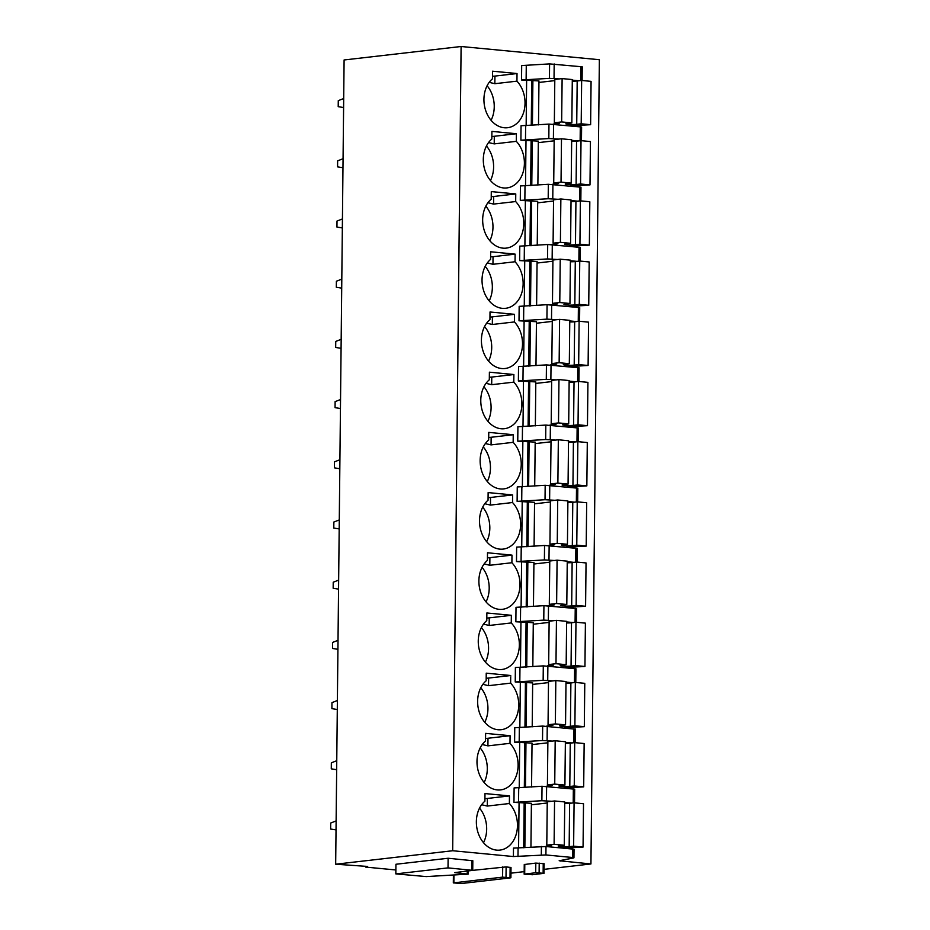 <?xml version="1.0" encoding="UTF-8"?>
<svg xmlns="http://www.w3.org/2000/svg" width="930" height="930" viewBox="0 0 930 930"><rect width="100%" height="100%" fill="white"/><g stroke="black" fill="none" stroke-linecap="round" stroke-linejoin="round"><path stroke-width="1.4" d="M510.349 877.885L461.629 883.5L453.317 882.907L502.595 877.141L510.349 877.885M544.05 869.352L590.934 863.958L559.163 860.738L573.531 857.971L572.636 857.507L545.898 854.949L513.407 856.542L452.678 850.741L335.672 864.214L367.548 866.446L365.571 867.074L395.878 869.969M510.954 873.165L524.171 871.643M395.831 873.898L395.936 864.261L448.121 858.25L472.824 860.738L472.731 870.364L454.689 872.619L468.127 874.142L426.254 876.583L395.831 873.898L448.028 867.888L472.731 870.364L506.118 866.911L511.012 867.504L510.907 877.734M524.148 874.154L524.253 864.516L535.808 863.098L544.108 863.691L544.015 873.317L532.448 874.735L524.148 874.154L535.703 872.735L544.015 873.317M365.583 866.26L365.571 867.074M452.678 850.741L461.106 46.5L599.362 59.718L590.934 863.958M551.804 801.276L541.876 800.718L513.965 802.369L531.402 803.299L530.937 847.23M552.432 741.082L542.516 740.524L514.604 742.163L532.03 743.105L531.565 787.036M553.071 680.888L543.143 680.318L515.232 681.969L532.658 682.911L532.204 726.83M553.699 620.682L543.771 620.124L515.859 621.775L533.285 622.705L532.832 666.636M554.327 560.488L544.399 559.93L516.487 561.581L533.925 562.511L533.46 606.441M554.954 500.294L545.027 499.724L517.115 501.375L534.552 502.316L534.087 546.247M555.582 440.088L545.666 439.53L517.754 441.18L535.18 442.122L534.715 486.041M556.221 379.893L546.294 379.335L518.382 380.986L535.808 381.916L535.355 425.847M556.849 319.699L546.921 319.141L519.01 320.792L536.436 321.722L535.982 365.653M557.477 259.505L547.549 258.935L519.638 260.586L537.075 261.528L536.61 305.447M558.105 199.299L548.189 198.741L520.277 200.392L537.703 201.322L537.238 245.253M558.744 139.105L548.816 138.547L520.905 140.197L538.331 141.128L537.877 185.058M559.372 78.91L549.444 78.353L521.532 79.992L538.958 80.933L538.505 124.864M509.454 795.906L484.983 793.569L484.902 801.183A26.633 20.46 83.4 0 0 477.311 830.072A26.633 20.46 83.4 0 0 496.632 850.125A26.633 20.46 83.4 0 0 499.956 850.09A26.633 20.46 83.4 0 0 516.824 831.78A26.633 20.46 83.4 0 0 509.373 803.52L509.454 795.906L487.367 798.452A8.475 0.872 0.6 0 1 484.925 798.638M510.082 735.711L485.611 733.375L485.53 740.989A26.633 20.46 83.4 0 0 477.939 769.877A26.633 20.46 83.4 0 0 497.271 789.919A26.633 20.46 83.4 0 0 500.596 789.896A26.633 20.46 83.4 0 0 517.452 771.586A26.633 20.46 83.4 0 0 510 743.326L510.082 735.711L487.994 738.257A8.475 0.872 0.6 0 1 485.553 738.443M510.71 675.517L486.239 673.169L486.158 680.795A26.633 20.46 83.4 0 0 478.578 709.683A26.633 20.46 83.4 0 0 497.899 729.725A26.633 20.46 83.4 0 0 501.224 729.69A26.633 20.46 83.4 0 0 518.08 711.392A26.633 20.46 83.4 0 0 510.64 683.132L510.71 675.517L488.622 678.063A8.475 0.872 0.6 0 1 486.192 678.237M511.349 615.311L486.867 612.975L486.785 620.589A26.633 20.46 83.4 0 0 479.206 649.477A26.633 20.46 83.4 0 0 498.526 669.53A26.633 20.46 83.4 0 0 501.851 669.495A26.633 20.46 83.4 0 0 518.707 651.186A26.633 20.46 83.4 0 0 511.268 622.937L511.349 615.311L489.25 617.857A8.475 0.872 0.6 0 1 486.82 618.043M511.977 555.117L487.506 552.78L487.425 560.395A26.633 20.46 83.4 0 0 479.834 589.283A26.633 20.46 83.4 0 0 499.154 609.336A26.633 20.46 83.4 0 0 502.479 609.301A26.633 20.46 83.4 0 0 519.347 590.992A26.633 20.46 83.4 0 0 511.895 562.731L511.977 555.117L489.889 557.663A8.475 0.872 0.6 0 1 487.448 557.849M512.604 494.923L488.134 492.586L488.052 500.201A26.633 20.46 83.4 0 0 480.461 529.089A26.633 20.46 83.4 0 0 499.794 549.13A26.633 20.46 83.4 0 0 503.118 549.107A26.633 20.46 83.4 0 0 519.975 530.798A26.633 20.46 83.4 0 0 512.523 502.537L512.604 494.923L490.517 497.469A8.475 0.872 0.6 0 1 488.076 497.655M513.232 434.728L488.762 432.38L488.68 439.995A26.633 20.46 83.4 0 0 481.089 468.883A26.633 20.46 83.4 0 0 500.421 488.936A26.633 20.46 83.4 0 0 503.746 488.901A26.633 20.46 83.4 0 0 520.602 470.592A26.633 20.46 83.4 0 0 513.162 442.343L513.232 434.728L491.145 437.263A8.475 0.872 0.6 0 1 488.703 437.449M513.872 374.523L489.389 372.186L489.308 379.8A26.633 20.46 83.4 0 0 481.728 408.689A26.633 20.46 83.4 0 0 501.049 428.742A26.633 20.46 83.4 0 0 504.374 428.707A26.633 20.46 83.4 0 0 521.23 410.397A26.633 20.46 83.4 0 0 513.79 382.137L513.872 374.523L491.772 377.069A8.475 0.872 0.6 0 1 489.343 377.255M514.499 314.328L490.017 311.992L489.947 319.606A26.633 20.46 83.4 0 0 482.356 348.494A26.633 20.46 83.4 0 0 501.677 368.536A26.633 20.46 83.4 0 0 505.002 368.513A26.633 20.46 83.4 0 0 521.87 350.203A26.633 20.46 83.4 0 0 514.418 321.943L514.499 314.328L492.4 316.874A8.475 0.872 0.6 0 1 489.971 317.06M515.127 254.134L490.656 251.786L490.575 259.412A26.633 20.46 83.4 0 0 482.984 288.3A26.633 20.46 83.4 0 0 502.316 308.342A26.633 20.46 83.4 0 0 505.641 308.307A26.633 20.46 83.4 0 0 522.497 290.009A26.633 20.46 83.4 0 0 515.046 261.749L515.127 254.134L493.04 256.68A8.475 0.872 0.6 0 1 490.598 256.866M515.755 193.928L491.284 191.592L491.203 199.206A26.633 20.46 83.4 0 0 483.612 228.094A26.633 20.46 83.4 0 0 502.944 248.147A26.633 20.46 83.4 0 0 506.269 248.112A26.633 20.46 83.4 0 0 523.125 229.803A26.633 20.46 83.4 0 0 515.673 201.554L515.755 193.928L493.667 196.474A8.475 0.872 0.6 0 1 491.226 196.66M516.394 133.734L491.912 131.397L491.831 139.012A26.633 20.46 83.4 0 0 484.251 167.9A26.633 20.46 83.4 0 0 503.572 187.953A26.633 20.46 83.4 0 0 506.897 187.918A26.633 20.46 83.4 0 0 523.753 169.609A26.633 20.46 83.4 0 0 516.313 141.348L516.394 133.734L494.295 136.28A8.475 0.872 0.6 0 1 491.865 136.466M517.022 73.54L492.54 71.203L492.47 78.818A26.633 20.46 83.4 0 0 484.879 107.706A26.633 20.46 83.4 0 0 504.2 127.747A26.633 20.46 83.4 0 0 507.524 127.724A26.633 20.46 83.4 0 0 524.392 109.415A26.633 20.46 83.4 0 0 516.941 81.154L517.022 73.54L494.923 76.086A8.475 0.872 0.6 0 1 492.493 76.272M572.636 857.507L572.717 849.078L574.043 849.381L573.95 857.809M572.717 849.078L545.991 846.521L513.488 848.114L513.407 856.542M461.106 46.5L344.1 59.973L335.672 864.214M448.121 858.25L448.028 867.888M571.334 803.148L564.731 802.509M574.531 802.869L574.67 789.175L542.027 786.269L514.116 787.919L513.965 802.369M571.962 742.942L565.359 742.314M542.516 740.524L542.667 726.074L514.755 727.725L514.604 742.163M542.667 726.074L574.88 729.155M572.589 682.748L565.986 682.12M575.786 682.481L575.937 668.786L543.294 665.88L515.383 667.519L515.232 681.969M573.217 622.554L566.626 621.926M576.426 622.275L576.565 608.592L543.922 605.674L516.01 607.325L515.859 621.775M573.845 562.359L567.254 561.72M577.053 562.08L577.193 548.386L544.55 545.48L516.638 547.131L516.487 561.581M574.484 502.154L567.881 501.526M577.681 501.886L577.821 488.192L545.178 485.286L517.266 486.936L517.115 501.375M575.112 441.959L568.509 441.332M578.309 441.68L578.46 427.998L545.817 425.08L517.905 426.731L517.754 441.18M575.74 381.765L569.148 381.137M578.937 381.486L579.088 367.803L546.445 364.886L518.533 366.536L518.382 380.986M576.368 321.559L569.776 320.931M579.576 321.292L579.716 307.598L547.073 304.691L519.161 306.342L519.01 320.792M577.007 261.365L570.404 260.737M580.204 261.098L580.343 247.403L547.7 244.497L519.789 246.136L519.638 260.586M577.635 201.171L571.032 200.543M580.832 200.892L580.971 187.209L548.34 184.291L520.428 185.942L520.277 200.392M578.262 140.976L571.671 140.337M581.459 140.697L581.61 127.003L548.967 124.097L521.056 125.748L520.905 140.197M578.89 80.771L572.299 80.143M582.099 80.503L582.238 66.809L549.595 63.903L521.683 65.553L521.532 79.992M483.507 842.685A26.633 20.46 83.4 0 0 479.531 808.135M487.367 798.452L487.285 806.066L481.624 804.729M487.285 806.066L509.373 803.52M484.135 782.479A26.633 20.46 83.4 0 0 480.159 747.941M487.994 738.257L487.913 745.872L482.252 744.523M487.913 745.872L510 743.326M484.774 722.285A26.633 20.46 83.4 0 0 480.787 687.735M488.622 678.063L488.541 685.677L482.879 684.329M488.541 685.677L510.64 683.132M485.402 662.09A26.633 20.46 83.4 0 0 481.426 627.541M489.25 617.857L489.168 625.471L483.519 624.135M489.168 625.471L511.268 622.937M486.03 601.896A26.633 20.46 83.4 0 0 482.054 567.347M489.889 557.663L489.808 565.277L484.146 563.929M489.808 565.277L511.895 562.731M486.657 541.69A26.633 20.46 83.4 0 0 482.682 507.141M490.517 497.469L490.436 505.083L484.774 503.735M490.436 505.083L512.523 502.537M487.297 481.496A26.633 20.46 83.4 0 0 483.309 446.946M491.145 437.263L491.063 444.889L485.402 443.54M491.063 444.889L513.162 442.343M487.925 421.302A26.633 20.46 83.4 0 0 483.937 386.752M491.772 377.069L491.691 384.683L486.041 383.346M491.691 384.683L513.79 382.137M488.552 361.096A26.633 20.46 83.4 0 0 484.577 326.558M492.4 316.874L492.33 324.489L486.669 323.14M492.33 324.489L514.418 321.943M489.18 300.901A26.633 20.46 83.4 0 0 485.204 266.352M493.04 256.68L492.958 264.294L487.297 262.946M492.958 264.294L515.046 261.749M489.808 240.707A26.633 20.46 83.4 0 0 485.832 206.158M493.667 196.474L493.586 204.089L487.925 202.752M493.586 204.089L515.673 201.554M490.447 180.513A26.633 20.46 83.4 0 0 486.46 145.964M494.295 136.28L494.214 143.894L488.552 142.546M494.214 143.894L516.313 141.348M491.075 120.307A26.633 20.46 83.4 0 0 487.099 85.758M494.923 76.086L494.841 83.7L489.192 82.352M494.841 83.7L516.941 81.154M525.322 802.718L524.857 847.672M525.962 742.524L525.485 787.478M526.589 682.329L526.113 727.283M527.217 622.135L526.752 667.077M527.845 561.929L527.38 606.883M528.473 501.735L528.008 546.689M529.112 441.541L528.635 486.483M529.74 381.335L529.263 426.289M530.367 321.141L529.902 366.095M530.995 260.946L530.53 305.9M531.635 200.752L531.158 245.694M532.262 140.546L531.786 185.5M532.89 80.352L532.425 125.306M570.834 125.806L590.62 124.701L581.192 123.795L576.728 124.318A6.057 0.628 0.6 0 1 569.974 124.457A6.057 0.628 0.6 0 1 565.847 123.818A6.057 0.628 0.6 0 1 567.079 123.458A6.057 0.628 0.6 0 1 567.23 123.434L571.845 122.911L561.662 121.935L554.35 122.772L559.221 123.33L553.059 124.109M554.792 80.619L538.947 82.445M571.845 122.911L572.299 79.562L562.115 78.597L554.803 79.434L554.35 122.772M590.62 124.701L591.073 81.363L581.645 80.457L577.181 80.968A6.057 0.628 0.6 0 1 572.287 81.166M581.645 80.457L581.192 123.795M576.728 124.318L577.181 80.968M562.115 78.597L561.662 121.935M570.206 186L589.992 184.896L580.564 184.001L576.1 184.512A6.057 0.628 0.6 0 1 569.346 184.652A6.057 0.628 0.6 0 1 565.219 184.024A6.057 0.628 0.6 0 1 566.451 183.652A6.057 0.628 0.6 0 1 566.602 183.64L571.218 183.105L561.034 182.129L553.722 182.978L558.593 183.524L552.42 184.303M554.164 140.814L538.319 142.639M571.218 183.105L571.671 139.767L561.488 138.791L554.175 139.628L553.722 182.978M589.992 184.896L590.445 141.558L581.018 140.651L576.553 141.174A6.057 0.628 0.6 0 1 571.659 141.372M581.018 140.651L580.564 184.001M576.1 184.512L576.553 141.174M561.488 138.791L561.034 182.129M569.579 246.194L589.364 245.102L579.925 244.195L575.472 244.706A6.057 0.628 0.6 0 1 568.707 244.857A6.057 0.628 0.6 0 1 564.591 244.218A6.057 0.628 0.6 0 1 565.812 243.858A6.057 0.628 0.6 0 1 565.963 243.834L570.59 243.3L560.406 242.323L553.094 243.172L557.953 243.73L551.792 244.497M553.536 201.008L537.691 202.833M570.59 243.3L571.043 199.962L560.86 198.985L553.548 199.834L553.094 243.172M589.364 245.102L589.818 201.752L580.378 200.857L575.926 201.368A6.057 0.628 0.6 0 1 571.02 201.566M580.378 200.857L579.925 244.195M575.472 244.706L575.926 201.368M560.86 198.985L560.406 242.323M568.939 306.389L588.737 305.296L579.297 304.389L574.833 304.912A6.057 0.628 0.6 0 1 568.079 305.052A6.057 0.628 0.6 0 1 563.964 304.412A6.057 0.628 0.6 0 1 565.184 304.052A6.057 0.628 0.6 0 1 565.335 304.029L569.962 303.494L559.779 302.529L552.466 303.366L557.326 303.924L551.165 304.703M552.908 261.214L537.052 263.039M569.962 303.494L570.416 260.156L560.232 259.179L552.92 260.028L552.466 303.366M588.737 305.296L589.19 261.958L579.75 261.051L575.286 261.562A6.057 0.628 0.6 0 1 570.392 261.76M579.75 261.051L579.297 304.389M574.833 304.912L575.286 261.562M560.232 259.179L559.779 302.529M568.311 366.594L588.109 365.49L578.669 364.595L574.205 365.106A6.057 0.628 0.6 0 1 567.451 365.246A6.057 0.628 0.6 0 1 563.324 364.607A6.057 0.628 0.6 0 1 564.557 364.246A6.057 0.628 0.6 0 1 564.708 364.235L569.323 363.7L559.139 362.723L551.827 363.56L556.698 364.118L550.537 364.897M552.269 321.408L536.424 323.233M569.323 363.7L569.776 320.35L559.593 319.385L552.281 320.222L551.827 363.56M588.109 365.49L588.562 322.152L579.123 321.245L574.659 321.757A6.057 0.628 0.6 0 1 569.764 321.954M579.123 321.245L578.669 364.595M574.205 365.106L574.659 321.757M559.593 319.385L559.139 362.723M567.684 426.789L587.469 425.684L578.042 424.789L573.577 425.301A6.057 0.628 0.6 0 1 566.823 425.452A6.057 0.628 0.6 0 1 562.697 424.812A6.057 0.628 0.6 0 1 563.929 424.44A6.057 0.628 0.6 0 1 564.08 424.429L568.695 423.894L558.512 422.918L551.199 423.766L556.07 424.313L549.897 425.091M551.641 381.602L535.796 383.427M568.695 423.894L569.148 380.556L558.965 379.579L551.653 380.417L551.199 423.766M587.469 425.684L587.923 382.346L578.495 381.451L574.031 381.963A6.057 0.628 0.6 0 1 569.137 382.16M578.495 381.451L578.042 424.789M573.577 425.301L574.031 381.963M558.965 379.579L558.512 422.918M567.056 486.983L586.842 485.89L577.402 484.983L572.95 485.495A6.057 0.628 0.6 0 1 566.184 485.646A6.057 0.628 0.6 0 1 562.069 485.007A6.057 0.628 0.6 0 1 563.301 484.646A6.057 0.628 0.6 0 1 563.452 484.623L568.067 484.088L557.884 483.123L550.572 483.96L555.431 484.518L549.27 485.297M551.013 441.797L535.169 443.622M568.067 484.088L568.521 440.75L558.337 439.774L551.025 440.622L550.572 483.96M586.842 485.89L587.295 442.541L577.856 441.645L573.403 442.157A6.057 0.628 0.6 0 1 568.497 442.355M577.856 441.645L577.402 484.983M572.95 485.495L573.403 442.157M558.337 439.774L557.884 483.123M566.428 547.177L586.214 546.084L576.774 545.178L572.322 545.701A6.057 0.628 0.6 0 1 565.556 545.84A6.057 0.628 0.6 0 1 561.441 545.201A6.057 0.628 0.6 0 1 562.662 544.841A6.057 0.628 0.6 0 1 562.813 544.817L567.44 544.294L557.256 543.318L549.944 544.155L554.803 544.713L548.642 545.492M550.386 502.002L534.529 503.827M567.44 544.294L567.893 500.945L557.709 499.968L550.397 500.817L549.944 544.155M586.214 546.084L586.667 502.746L577.228 501.84L572.775 502.351A6.057 0.628 0.6 0 1 567.87 502.549M577.228 501.84L576.774 545.178M572.322 545.701L572.775 502.351M557.709 499.968L557.256 543.318M565.789 607.383L585.586 606.279L576.147 605.384L571.683 605.895A6.057 0.628 0.6 0 1 564.928 606.035A6.057 0.628 0.6 0 1 560.802 605.407A6.057 0.628 0.6 0 1 562.034 605.035A6.057 0.628 0.6 0 1 562.185 605.023L566.8 604.488L556.628 603.512L549.305 604.361L554.175 604.907L548.014 605.686M549.746 562.197L533.901 564.022M566.8 604.488L567.254 561.15L557.082 560.174L549.77 561.011L549.305 604.361M585.586 606.279L586.04 562.941L576.6 562.034L572.136 562.557A6.057 0.628 0.6 0 1 567.242 562.755M576.6 562.034L576.147 605.384M571.683 605.895L572.136 562.557M557.082 560.174L556.628 603.512M565.161 667.577L584.947 666.485L575.519 665.578L571.055 666.089A6.057 0.628 0.6 0 1 564.301 666.24A6.057 0.628 0.6 0 1 560.174 665.601A6.057 0.628 0.6 0 1 561.406 665.229A6.057 0.628 0.6 0 1 561.557 665.217L566.172 664.683L555.989 663.706L548.677 664.555L553.548 665.113L547.386 665.88M549.119 622.391L533.274 624.216M566.172 664.683L566.626 621.345L556.442 620.368L549.13 621.217L548.677 664.555M584.947 666.485L585.4 623.135L575.972 622.24L571.508 622.751A6.057 0.628 0.6 0 1 566.614 622.949M575.972 622.24L575.519 665.578M571.055 666.089L571.508 622.751M556.442 620.368L555.989 663.706M564.533 727.772L584.319 726.679L574.891 725.772L570.427 726.284A6.057 0.628 0.6 0 1 563.673 726.435A6.057 0.628 0.6 0 1 559.546 725.795A6.057 0.628 0.6 0 1 560.778 725.435A6.057 0.628 0.6 0 1 560.93 725.412L565.545 724.877L555.361 723.912L548.049 724.749L552.908 725.307L546.747 726.086M548.491 682.597L532.646 684.422M565.545 724.877L565.998 681.539L555.815 680.562L548.502 681.411L548.049 724.749M584.319 726.679L584.772 683.329L575.345 682.434L570.88 682.946A6.057 0.628 0.6 0 1 565.986 683.143M575.345 682.434L574.891 725.772M570.427 726.284L570.88 682.946M555.815 680.562L555.361 723.912M563.906 787.977L583.691 786.873L574.252 785.978L569.799 786.489A6.057 0.628 0.6 0 1 563.034 786.629A6.057 0.628 0.6 0 1 558.918 785.99A6.057 0.628 0.6 0 1 560.139 785.629A6.057 0.628 0.6 0 1 560.29 785.606L564.917 785.083L554.733 784.106L547.421 784.943L552.281 785.501L546.119 786.28M547.863 742.791L532.018 744.616M564.917 785.083L565.37 741.733L555.187 740.768L547.875 741.605L547.421 784.943M583.691 786.873L584.145 743.535L574.705 742.628L570.253 743.14A6.057 0.628 0.6 0 1 565.347 743.337M574.705 742.628L574.252 785.978M569.799 786.489L570.253 743.14M555.187 740.768L554.733 784.106M563.266 848.172L583.064 847.067L573.624 846.172L569.16 846.684A6.057 0.628 0.6 0 1 562.406 846.835A6.057 0.628 0.6 0 1 558.279 846.195A6.057 0.628 0.6 0 1 559.511 845.823A6.057 0.628 0.6 0 1 559.662 845.812L564.289 845.277L554.106 844.301L546.794 845.149L551.653 845.696L545.492 846.474M547.235 802.985L531.379 804.81M564.289 845.277L564.743 801.939L554.559 800.963L547.247 801.8L546.794 845.149M583.064 847.067L583.517 803.729L574.077 802.823L569.613 803.346A6.057 0.628 0.6 0 1 564.719 803.543M574.077 802.823L573.624 846.172M569.16 846.684L569.613 803.346M554.559 800.963L554.106 844.301M336.125 820.911L330.708 823.027L330.638 829.037L336.032 829.909M336.765 760.705L331.336 762.821L331.278 768.843L336.672 769.715M337.392 700.511L331.964 702.627L331.905 708.648L337.299 709.52M338.02 640.317L332.591 642.432L332.533 648.454L337.927 649.314M338.648 580.111L333.231 582.226L333.161 588.248L338.555 589.12M339.287 519.917L333.858 522.032L333.8 528.054L339.183 528.926M339.915 459.722L334.486 461.838L334.428 467.86L339.822 468.732M340.543 399.528L335.114 401.644L335.056 407.654L340.45 408.526M341.171 339.322L335.753 341.438L335.684 347.46L341.077 348.332M341.798 279.128L336.381 281.244L336.311 287.265L341.705 288.137M342.438 218.934L337.009 221.049L336.951 227.071L342.345 227.931M343.065 158.728L337.637 160.844L337.578 166.865L342.972 167.737M343.693 98.534L338.276 100.649L338.206 106.671L343.6 107.543M510.024 877.536L510.128 867.295M506.118 866.911L506.013 877.153M502.595 877.141L502.712 866.911M453.875 882.756L453.956 875.13M560.488 860.401L560.488 861.04M518.58 848.125L519.056 802.857M519.219 787.931L519.696 742.652M519.847 727.737L520.323 682.457M520.475 667.542L520.951 622.263M521.102 607.337L521.579 562.057M521.742 547.142L522.207 501.863M522.369 486.948L522.846 441.669M522.997 426.742L523.474 381.474M523.625 366.548L524.101 321.269M524.264 306.354L524.729 261.074M524.892 246.159L525.369 200.88M525.52 185.954L525.996 140.686M526.148 125.759L526.624 80.48M545.898 854.949L545.991 846.521M541.318 854.891L541.4 846.463M518.08 848.172L517.987 856.6M471.847 870.166L471.94 860.529M467.244 873.944L467.279 871.085M543.132 873.119L543.236 863.482M524.694 874.002L524.799 864.365M535.703 872.735L535.808 863.098M539.109 872.735L539.214 863.098M523.706 847.753L524.171 802.857M518.556 802.416L518.707 787.966M524.334 787.559L524.799 742.652M519.184 742.221L519.335 727.772M524.962 727.365L525.427 682.457M519.812 682.027L519.963 667.577M525.59 667.159L526.066 622.263M520.451 621.821L520.602 607.371M526.217 606.965L526.694 562.069M521.079 561.627L521.23 547.177M526.857 546.77L527.322 501.863M521.707 501.433L521.858 486.983M527.484 486.576L527.949 441.669M522.335 441.227L522.486 426.789M528.112 426.37L528.589 381.474M522.962 381.033L523.113 366.583M528.74 366.176L529.216 321.28M523.602 320.838L523.753 306.389M529.379 305.982L529.844 261.074M524.229 260.644L524.38 246.194M530.007 245.787L530.472 200.88M524.857 200.438L525.008 185.988M530.635 185.582L531.111 140.686M525.485 140.244L525.636 125.794M531.263 125.387L531.739 80.48M526.124 80.05L526.275 65.6M573.206 802.927L573.345 788.873M546.619 786.315L546.468 800.765M541.876 800.718L542.027 786.269M573.833 742.733L573.984 728.678M547.096 740.571L547.247 726.121M574.461 682.539L574.612 668.484M547.724 680.376L547.875 665.927M543.143 680.318L543.294 665.88M575.089 622.333L575.24 608.278M548.351 620.171L548.502 605.732M543.771 620.124L543.922 605.674M575.728 562.139L575.868 548.084M548.991 559.976L549.142 545.526M544.399 559.93L544.55 545.48M576.356 501.944L576.507 487.89M549.618 499.782L549.77 485.332M545.027 499.724L545.178 485.286M576.984 441.738L577.135 427.695M550.246 439.588L550.397 425.138M545.666 439.53L545.817 425.08M577.611 381.544L577.763 367.49M550.874 379.382L551.025 364.932M546.294 379.335L546.445 364.886M578.251 321.35L578.39 307.295M551.513 319.188L551.664 304.738M546.921 319.141L547.073 304.691M578.879 261.156L579.03 247.101M552.141 258.993L552.292 244.544M547.549 258.935L547.7 244.497M579.506 200.95L579.657 186.907M552.769 198.788L552.92 184.349M548.189 198.741L548.34 184.291M580.134 140.756L580.285 126.701M553.397 138.593L553.548 124.143M548.816 138.547L548.967 124.097M580.773 80.561L580.913 66.507M554.036 78.399L554.187 63.949M549.444 78.353L549.595 63.903M453.317 882.907L453.398 875.165M468.127 874.142L468.162 870.98M575.159 742.675L575.298 728.981"/></g></svg>

